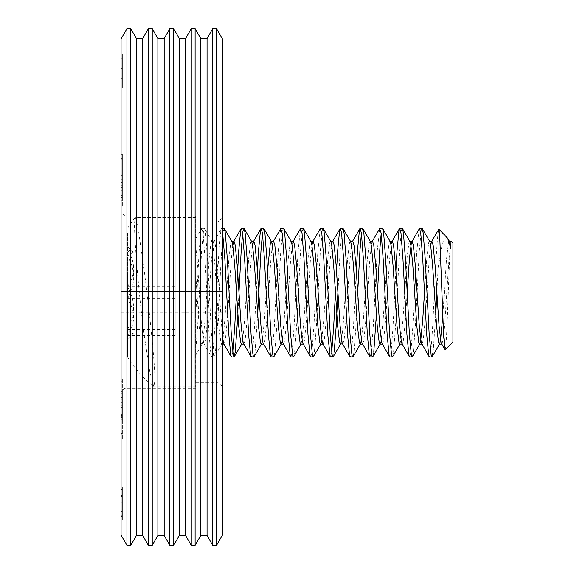 <?xml version="1.0" encoding="UTF-8"?>
<svg xmlns="http://www.w3.org/2000/svg" width="574" height="574" viewBox="0 0 574 574"><rect width="100%" height="100%" fill="white"/><g stroke="black" fill="none" stroke-linecap="round" stroke-linejoin="round"><path stroke-width="0.43" stroke-dasharray="2.87 2.15" d="M121.064 302.204L121.064 391.733L121.064 302.204M124.91 302.204L124.91 216.018L124.91 302.204M195.669 302.204L195.669 216.018L195.669 302.204M217.984 302.204L217.984 221.808L217.984 302.204M222.425 302.204L222.425 217.948L222.425 302.204M121.064 58.232L121.064 87.09L121.064 58.232L122.348 58.232L122.348 54.932L121.064 54.932L122.348 54.932L122.348 87.09L121.064 87.09L122.348 87.09L122.348 58.232L121.064 58.232M121.064 180.946L121.064 200.8L122.348 200.8L122.348 199.156L121.064 199.156L121.064 180.946L122.348 180.946L122.348 175.544L121.064 175.544M122.348 175.544L122.348 199.156L122.348 182.295L122.348 197.499L121.064 197.499L121.064 196.229L122.348 196.229L122.348 186.048L121.064 186.048M121.064 515.768L121.064 486.91L121.064 515.768L122.348 515.768L122.348 519.068L121.064 519.068L122.348 519.068L122.348 486.91L121.064 486.91L122.348 486.91L122.348 515.768L121.064 515.768M121.064 414.32L121.064 392.006L121.064 413.086L122.348 413.086L122.348 411.888L121.064 411.888L121.064 410.819L121.064 419.343L122.348 419.343L122.348 418.374L121.064 418.374L121.064 414.32L122.348 414.32L122.348 402.094L121.064 402.094L121.064 402.647L122.348 402.647L122.348 393.183L121.064 393.183M122.348 393.183L122.348 391.82L121.064 391.82L122.348 392.006L122.348 397.624L121.064 397.624M121.064 158.567L121.064 175.831L121.064 158.567L122.348 158.567L122.348 154.198L121.064 154.198M122.348 504.919L122.348 486.085L122.348 519.893L122.348 511.534L121.064 511.549L121.064 519.893L121.064 486.085L121.064 511.549L122.348 511.534L122.348 504.919L121.064 504.919M121.064 38.853L121.064 535.147L126.926 545.3L126.926 28.7L121.064 38.853M121.064 408.53L121.064 424.05L121.064 404.792L121.064 408.53L122.348 408.53L122.348 395.221L121.064 395.221M121.064 393.455L121.064 378.955L121.064 393.455L122.348 393.455L122.348 389.086L121.064 389.086M121.064 163.525L121.064 190.683L121.064 163.525L122.348 163.525L122.348 176.871L121.064 176.871M121.064 434.769L121.064 417.506L121.064 434.769L122.348 434.769L122.348 439.139L121.064 439.139M121.064 78.129L121.064 54.107L121.064 87.915L121.064 78.129L122.348 78.129L122.348 54.107L121.064 54.107M121.064 191.257L121.064 205.757L121.064 191.257L122.348 191.257L122.348 195.626L121.064 195.626M195.11 545.3L191.25 545.3L191.25 312.313L195.11 312.313L195.11 545.3L200.757 535.52L207.056 535.52L212.703 545.3L212.703 312.313L207.056 312.313L207.056 535.52M195.11 28.7L200.757 38.48L200.757 312.313L195.11 312.313L195.11 28.7L191.25 28.7L191.25 312.313L185.61 312.313L185.61 535.52L191.25 545.3M152.232 28.7L148.372 28.7L148.372 312.313L157.879 312.313L157.879 535.52L152.232 545.3L152.232 28.7L157.879 38.48L164.178 38.48L169.811 28.7L173.671 28.7L173.671 312.313L169.811 312.313L169.811 545.3L173.671 545.3L179.318 535.52L185.61 535.52M173.671 28.7L179.318 38.48L179.318 312.313L173.671 312.313L173.671 545.3M169.811 28.7L169.811 312.313L164.178 312.313L164.178 535.52L169.811 545.3M157.879 535.52L164.178 535.52M157.879 38.48L157.879 312.313L164.178 312.313L164.178 38.48M152.232 545.3L148.372 545.3L148.372 312.313L142.732 312.313L142.732 535.52L148.372 545.3M179.318 38.48L185.61 38.48L185.61 312.313L179.318 312.313L179.318 535.52M185.61 38.48L191.25 28.7M200.757 38.48L207.056 38.48L207.056 312.313L200.757 312.313L200.757 535.52M207.056 38.48L212.703 28.7L212.703 312.313L222.425 312.313L222.425 535.147L216.563 545.3L212.703 545.3M216.563 545.3L216.563 28.7L222.425 38.853L222.425 312.313M216.563 28.7L212.703 28.7M121.064 312.313L136.425 312.313L136.425 38.48L130.779 28.7L130.779 545.3L136.425 535.52L142.732 535.52M136.425 38.48L142.732 38.48L142.732 312.313L136.425 312.313L136.425 535.52M142.732 38.48L148.372 28.7M130.779 545.3L126.926 545.3M130.779 28.7L126.926 28.7M122.348 516.593L121.064 516.593M122.348 511.642L121.064 511.642L122.348 511.642M122.348 519.893L121.064 519.893M122.348 502.178L121.064 502.178M122.348 496.46L121.064 496.46M122.348 486.085L121.064 486.085M122.348 495.563L121.064 495.563L122.348 495.563M122.348 491.122L121.064 491.122M122.348 489.378L121.064 489.378M122.348 496.187L121.064 496.187M122.348 502.989L121.064 502.989M122.348 506.282L121.064 506.282M122.348 154.198L121.064 154.284M122.348 154.284L122.348 159.751L121.064 159.751M122.348 159.751L122.348 175.831L121.064 175.831M122.348 175.831L122.348 173.068L121.064 173.068M122.348 173.068L122.348 158.567M122.348 395.221L122.348 423.483L121.064 423.483M122.348 423.483L122.348 424.05L121.064 424.05M122.348 424.05L122.348 412.857L121.064 412.857M122.348 412.857L122.348 416.222L121.064 416.222M122.348 416.222L122.348 414.679L121.064 414.679M122.348 414.679L122.348 411.307L121.064 411.307M122.348 411.307L122.348 407.576L121.064 407.576M122.348 407.576L122.348 404.792L121.064 404.792M122.348 404.792L122.348 408.53M122.348 401.879L122.348 416.774L122.348 401.879L121.064 401.879L121.064 416.774L121.064 401.879M122.348 410.073L121.064 410.073M122.348 416.774L121.064 416.774M122.348 389.086L122.348 392.329L121.064 392.329M122.348 392.329L122.348 397.796L121.064 397.796M122.348 397.796L122.348 381.717L121.064 381.717M122.348 381.717L122.348 378.955L121.064 378.955M122.348 378.955L122.348 393.455M122.348 176.871L122.348 175.35L121.064 175.35M122.348 175.35L122.348 157.692L121.064 157.692M122.348 157.692L122.348 189.068L121.064 189.068M122.348 189.068L122.348 190.683L121.064 190.683M122.348 190.683L122.348 163.525M122.348 439.139L121.064 439.053M122.348 439.053L122.348 433.585L121.064 433.585M122.348 433.585L122.348 417.506L121.064 417.506M122.348 417.506L122.348 420.268L121.064 420.268M122.348 420.268L122.348 434.769M122.348 402.094L122.348 402.647L122.348 402.094M122.348 397.624L122.348 411.888L122.348 410.819L121.064 410.819M122.348 410.819L122.348 414.32M122.348 399.102L122.348 409.04L122.348 399.102L121.064 399.102L121.064 395.924L121.064 409.04L121.064 399.102M122.348 395.027L122.348 395.924L121.064 395.924L121.064 395.027L122.348 395.027M122.348 409.929L122.348 409.04L121.064 409.04L121.064 409.929L122.348 409.929M122.348 407.339L122.348 415.54L122.348 407.339L121.064 407.339L121.064 404.957L121.064 415.54L121.064 407.339M122.348 404.275L122.348 404.957L121.064 404.957L121.064 404.275L122.348 404.275M122.348 416.193L122.348 415.54L121.064 415.54L121.064 416.193L122.348 416.193M122.348 412.885L121.064 412.885M122.348 405.847L121.064 405.847M122.348 187.59L121.064 187.59M122.348 189.126L121.064 189.126M122.348 179.21L121.064 179.21M122.348 182.209L121.064 182.209M122.348 185.187L121.064 185.187M122.348 195.088L121.064 195.088M122.348 182.295L121.064 182.295M122.348 185.151L121.064 185.151M122.348 193.761L121.064 193.761M122.348 186.048L122.348 180.946M122.348 54.107L122.348 55.857L121.064 55.857M122.348 55.857L122.348 68.851L121.064 68.851M122.348 68.851L121.064 68.543M122.348 68.543L122.348 78.064L121.064 78.064M122.348 78.064L122.348 87.915L121.064 87.915M122.348 87.915L122.348 78.129M122.348 84.622L122.348 78.243L122.348 84.622L121.064 84.622L121.064 71.836L121.064 84.622M122.348 71.836L122.348 78.243L122.348 71.836L121.064 71.836M122.348 78.243L121.064 78.243L122.348 78.243M122.348 195.626L122.348 192.383L121.064 192.383M122.348 192.383L122.348 186.916L121.064 186.916M122.348 186.916L122.348 202.995L121.064 202.995M122.348 202.995L122.348 205.757L121.064 205.757M122.348 205.757L122.348 191.257M222.425 230.325L221.636 228.38L220.904 230.152L218.924 250.91L214.963 326.283L212.983 352.113L211.741 357.014L211.01 355.249L209.029 334.491L205.069 259.118L203.088 233.288L201.847 228.38L201.108 230.152L199.135 250.91L195.669 317.171L195.669 355.112L202.192 343.869L201.847 344.163L201.108 342.743L199.135 326.14L195.669 273.116L195.669 238.806L201.582 228.61M222.425 237.435L217.438 326.283L215.458 352.113L214.489 356.777L213.478 355.249L211.497 334.491L207.544 259.118L205.564 233.288L204.595 228.617L203.583 230.152L201.603 250.91L197.65 326.283L195.669 352.113L195.669 273.116M224.111 228.38L222.884 233.302M232.779 352.099L231.53 357.014M243.9 228.38L242.673 233.302M238.963 292.697L237.866 314.495M257.36 270.871L254.547 326.283L252.567 352.113L251.326 357.014M263.696 228.38L262.462 233.302M257.654 314.495L255.043 352.113L254.074 356.777M280.736 228.61L278.29 250.91L274.336 326.283L272.356 352.113L271.115 357.014M283.484 228.38L282.745 230.152L280.765 250.91L276.812 326.283L274.831 352.113L273.863 356.777M300.532 228.61L298.085 250.91L294.125 326.283L292.144 352.113L290.903 357.014M303.273 228.38L302.534 230.152L300.554 250.91L296.6 326.283L294.62 352.113L293.651 356.777M320.321 228.61L317.874 250.91L313.913 326.283L311.933 352.113L310.692 357.014M323.062 228.38L322.323 230.152L320.349 250.91L316.389 326.283L314.409 352.113L313.44 356.777M336.522 270.871L335.438 292.697M331.729 352.099L330.481 357.014M342.85 228.38L342.118 230.152L340.138 250.91L337.914 292.697M356.311 270.871L353.498 326.283L351.518 352.113L350.276 357.014M362.639 228.38L361.412 233.302M357.702 292.697L355.966 326.283L353.993 352.113L353.024 356.777M379.687 228.61L377.24 250.91L373.287 326.283L371.306 352.113L370.065 357.014M382.435 228.38L381.201 233.302M377.491 292.697L376.393 314.495M395.895 270.871L393.075 326.283L391.095 352.113L389.854 357.014M402.223 228.38L401.484 230.152L399.504 250.91L395.551 326.283L393.57 352.113L392.602 356.777M419.271 228.61L416.824 250.91L415.684 270.871M414.6 292.697L412.864 326.283L410.884 352.113L409.642 357.014M422.012 228.38L421.273 230.152L419.3 250.91L415.339 326.283L413.359 352.113L412.39 356.777M334.197 352.113L333.236 356.777M373.782 352.113L372.813 356.777M446.866 237.148L442.324 243.426L438.098 268.065L438.098 233.317C435.601 251.807 433.155 333.767 430.679 352.113L429.431 357.014M452.936 342.176L452.936 243.225M445.151 349.961L445.941 344.866C447.533 327.237 449.198 250.537 450.949 242.687L448.983 259.261L445.022 319.575L443.042 340.238L441.801 344.163L441.471 343.876M195.669 269.78L195.669 386.847L195.669 269.78M144.11 334.628L149.714 371.421L153.825 386.754L154.923 380.39C155.059 363.981 149.455 310.871 144.11 269.78L138.664 231.853L136.612 221.22L135.055 217.654L134.517 224.018C134.395 240.276 138.721 293.579 144.11 334.628M127.493 274.917L127.493 339.119L127.493 274.917M133.713 277.299C133.455 284.883 131.381 292.03 127.493 298.738C135.6 310.914 135.6 323.191 127.493 335.575L133.369 333.243L127.493 329.533C135.593 315.248 135.593 300.955 127.493 286.656C135.6 274.487 135.6 262.21 127.493 249.819L133.369 252.158L127.493 255.861C131.389 262.576 133.462 269.723 133.713 277.299M127.493 233.288L127.493 357.014L127.493 233.288M175.214 249.819L175.214 335.575L175.214 249.819L127.493 249.819M175.214 255.861L127.493 255.861M175.214 298.738L127.493 298.738M175.214 335.575L127.493 335.575M175.214 329.533L127.493 329.533M175.214 286.656L127.493 286.656M438.098 233.317L438.708 229.22M430.679 245.17L429.194 259.261L425.234 319.575L423.253 340.238L422.012 344.163L421.675 343.876M407.181 292.697L405.445 319.575L403.465 340.238L402.223 344.163L401.886 343.876M392.329 241.238L391.59 242.651L389.61 259.261L385.656 319.575L383.676 340.238L382.435 344.163L382.097 343.876M372.54 241.238L371.801 242.651L369.821 259.261L365.86 319.575L363.887 340.238L362.639 344.163L362.309 343.876M352.745 241.238L352.013 242.651L350.032 259.261L346.072 319.575L344.091 340.238L342.685 344.163M332.956 241.238L332.217 242.651L330.244 259.261L326.283 319.575L324.303 340.238L323.062 344.163L322.724 343.876M311.94 245.17L310.448 259.261L306.494 319.575L304.514 340.238L303.273 344.163L302.936 343.876M293.379 241.238L292.64 242.651L290.659 259.261L286.706 319.575L284.726 340.238L283.484 344.163L283.147 343.876M272.356 245.17L270.871 259.261L266.91 319.575L264.937 340.238L263.696 344.163L263.358 343.876M252.567 245.17L251.082 259.261L247.121 319.575L245.141 340.238L243.9 344.163L243.57 343.876M232.779 245.17L231.293 259.261L227.333 319.575L225.352 340.238L224.111 344.163L223.774 343.876M222.425 336.916L217.438 265.827L215.458 245.163L214.217 241.238L213.478 242.651L211.497 259.261L207.544 319.575L205.564 340.238L204.322 344.163L203.583 342.743L201.603 326.14L197.65 265.827L195.669 245.163L195.669 317.171M449.564 241.532L449.227 241.238L448.488 242.651L446.507 259.261L442.812 315.765M429.775 241.532L429.431 241.238L428.699 242.651L426.719 259.261L424.495 292.697M409.642 241.238L408.903 242.651L406.93 259.261L402.97 319.575L400.989 340.238L399.748 344.163M390.198 241.532L389.854 241.238L389.115 242.651L387.134 259.261L383.181 319.575L381.201 340.238L380.304 343.869M370.409 241.532L370.065 241.238L369.326 242.651L367.346 259.261L363.392 319.575L361.412 340.224M350.614 241.532L350.276 241.238L349.537 242.651L347.557 259.261L343.596 319.575L341.623 340.224M330.825 241.532L330.481 241.238L329.749 242.651L327.768 259.261L323.808 319.575L321.835 340.224M311.036 241.532L310.692 241.238L309.96 242.651L307.98 259.261L304.019 319.575L302.039 340.238L300.798 344.163M291.248 241.532L290.903 241.238L290.164 242.651L288.184 259.261L284.23 319.575L282.25 340.238L281.353 343.869M267.549 270.899L264.442 319.575L262.462 340.238L261.392 344.163M251.663 241.532L251.326 241.238L250.587 242.651L248.607 259.261L244.646 319.575L242.673 340.224M231.874 241.532L231.53 241.238L230.798 242.651L228.818 259.261L224.857 319.575L222.884 340.224M222.425 342.606L221.636 344.163L220.904 342.743L218.924 326.14L214.963 265.827L212.983 245.163L211.741 241.238L211.01 242.651L209.029 259.261L205.069 319.575L203.088 340.238L202.192 343.869M438.098 268.065L436.864 292.697M435.766 314.495L433.148 352.113M122.348 68.787L121.064 68.787M195.669 216.018L124.91 216.018L121.064 212.674M222.425 217.948L217.984 221.808L195.669 221.808M195.669 382.6L217.984 382.6L222.425 386.46M195.669 388.39L124.91 388.39L121.064 391.733M121.064 401.126L122.348 401.126M201.847 228.38L204.322 228.38M221.636 228.38L222.425 228.38M211.741 357.014L214.217 357.014M195.669 386.847L154.04 386.847M135.055 217.654A121.085 121.085 0 0 0 127.493 228.38M127.493 357.014A121.085 121.085 0 0 0 153.825 386.754M133.369 333.243L127.493 339.119M133.369 252.158L127.493 246.282M195.669 217.56L135.213 217.56M213.88 241.525L221.37 228.61M203.985 343.876L211.476 356.784M221.636 344.163L222.425 344.163M211.741 241.238L214.217 241.238M201.847 344.163L204.322 344.163M221.98 343.869L214.489 356.777M212.086 241.532L204.595 228.617"/><path stroke-width="0.86" d="M121.064 535.147L121.064 38.853L126.926 28.7L126.926 545.3L121.064 535.147M157.879 535.52L157.879 291.736L152.232 291.736L152.232 545.3L157.879 535.52L164.178 535.52L169.811 545.3L173.671 545.3L179.318 535.52L185.61 535.52L185.61 291.736L195.11 291.736L195.11 545.3L191.25 545.3L191.25 28.7L195.11 28.7L200.757 38.48L207.056 38.48L212.703 28.7L212.703 545.3L207.056 535.52L207.056 291.736L222.425 291.736L222.425 38.853L216.563 28.7L212.703 28.7M195.11 545.3L200.757 535.52L200.757 291.736L195.11 291.736L195.11 28.7M173.671 28.7L169.811 28.7L169.811 291.736L173.671 291.736L173.671 28.7L179.318 38.48L185.61 38.48L191.25 28.7M173.671 545.3L173.671 291.736L185.61 291.736L185.61 38.48M169.811 545.3L169.811 291.736L164.178 291.736L164.178 38.48L169.811 28.7M164.178 535.52L164.178 291.736L157.879 291.736L157.879 38.48L164.178 38.48M152.232 545.3L148.372 545.3L148.372 291.736L152.232 291.736L152.232 28.7L157.879 38.48M152.232 28.7L148.372 28.7L148.372 291.736L142.732 291.736L142.732 38.48L148.372 28.7M185.61 535.52L191.25 545.3M179.318 535.52L179.318 38.48M200.757 535.52L207.056 535.52M200.757 38.48L200.757 291.736L207.056 291.736L207.056 38.48M216.563 28.7L216.563 545.3L222.425 535.147L222.425 291.736M216.563 545.3L212.703 545.3M136.425 535.52L136.425 291.736L130.779 291.736L130.779 545.3L136.425 535.52L142.732 535.52L148.372 545.3M142.732 535.52L142.732 291.736L136.425 291.736L136.425 38.48L142.732 38.48M121.064 291.736L130.779 291.736L130.779 28.7L136.425 38.48M130.779 28.7L126.926 28.7M130.779 545.3L126.926 545.3M237.866 314.495L235.247 352.113L234.005 357.014L231.53 357.014L230.798 355.249L228.818 334.491L224.857 259.118L222.425 230.325M234.005 357.014L233.266 355.249L231.293 334.491L227.333 259.118L225.352 233.288L224.384 228.617L222.425 228.38M222.884 233.302L222.425 237.435M253.794 357.014L253.062 355.249L251.082 334.491L247.121 259.118L245.141 233.288L244.18 228.617L251.663 241.532L252.567 245.163L254.547 265.827L258.501 326.14L260.481 342.743L261.22 344.163L261.565 343.869L254.074 356.777L251.326 357.014L250.587 355.249L248.607 334.491L244.646 259.118L242.673 233.288L241.432 228.38L240.693 230.152L238.712 250.91L234.752 326.283L232.779 352.099M244.18 228.617L241.432 228.38M242.673 233.302L241.188 250.91L238.963 292.697M267.549 270.899L270.376 242.651L271.115 241.238L271.459 241.532L272.356 245.163L274.336 265.827L278.29 326.14L280.27 342.743L281.009 344.163L281.353 343.869L273.863 356.777L271.115 357.014L270.376 355.249L268.395 334.491L264.442 259.118L262.462 233.288L261.22 228.38L260.481 230.152L258.501 250.91L257.36 270.871M273.59 357.014L272.851 355.249L270.871 334.491L266.91 259.118L264.937 233.288L263.968 228.617L261.22 228.38M262.462 233.302L260.976 250.91L257.654 314.495M301.142 343.869L293.651 356.777L290.903 357.014L290.164 355.249L288.184 334.491L284.23 259.118L282.25 233.288L280.736 228.61L273.253 241.525L272.356 245.17M293.379 357.014L292.64 355.249L290.659 334.491L286.706 259.118L284.726 233.288L283.757 228.617L281.009 228.38M321.835 340.224L320.931 343.869L313.44 356.777L310.692 357.014L309.96 355.249L307.98 334.491L304.019 259.118L302.039 233.288L300.532 228.61L293.041 241.525M313.167 357.014L312.428 355.249L310.448 334.491L306.494 259.118L304.514 233.288L303.546 228.617L300.798 228.38M341.623 340.224L340.719 343.869L333.236 356.777L330.215 356.784L327.768 334.491L323.808 259.118L321.827 233.288L320.321 228.61L312.83 241.525L311.94 245.17M332.956 357.014L332.217 355.249L330.244 334.491L326.283 259.118L324.303 233.288L323.334 228.617L320.586 228.38M361.412 340.224L360.515 343.869L353.024 356.777L350.276 357.014L349.537 355.249L347.557 334.491L343.596 259.118L341.623 233.288L340.382 228.38L339.643 230.152L337.663 250.91L336.522 270.871M335.438 292.697L333.702 326.283L331.729 352.099M352.745 357.014L352.013 355.249L350.032 334.491L346.072 259.118L344.091 233.288L343.13 228.617L340.382 228.38M337.914 292.697L336.177 326.283L334.197 352.113M372.54 357.014L371.801 355.249L369.821 334.491L365.86 259.118L363.887 233.288L362.919 228.617L370.409 241.532L371.306 245.163L373.287 265.827L377.24 326.14L379.22 342.743L379.959 344.163L380.304 343.869L372.813 356.777L370.065 357.014L369.326 355.249L367.346 334.491L363.392 259.118L361.412 233.288L360.171 228.38L359.432 230.152L357.451 250.91L356.311 270.871M362.919 228.617L360.171 228.38M361.412 233.302L359.927 250.91L357.702 292.697M400.092 343.869L392.602 356.777L389.854 357.014L389.115 355.249L387.134 334.491L383.181 259.118L381.201 233.288L379.687 228.61L372.203 241.525M392.329 357.014L391.59 355.249L389.61 334.491L385.656 259.118L383.676 233.288L382.707 228.617L379.959 228.38M381.201 233.302L379.715 250.91L377.491 292.697M376.393 314.495L373.782 352.113M424.495 292.697L422.758 319.575L420.778 340.238L419.881 343.869L412.39 356.777L409.642 357.014L408.903 355.249L406.93 334.491L402.97 259.118L400.989 233.288L399.748 228.38L399.009 230.152L397.036 250.91L395.895 270.871M412.118 357.014L411.379 355.249L409.398 334.491L405.445 259.118L403.465 233.288L402.496 228.617L399.748 228.38M433.148 352.113L431.906 357.014L429.431 357.014L428.699 355.249L426.719 334.491L422.758 259.118L420.778 233.288L419.537 228.38L411.379 242.651L409.398 259.261L407.181 292.697M415.684 270.871L414.6 292.697M431.906 357.014L431.167 355.249L429.194 334.491L425.234 259.118L423.253 233.288L422.285 228.617L419.537 228.38M438.88 229.162L447.627 238.188L450.949 248.8L450.949 241.238L452.936 243.225L452.936 342.176L444.958 349.896L443.594 334.484L439.662 234.737L438.88 229.162L431.576 241.525L430.679 245.17M444.958 349.896L441.069 342.743L439.088 326.14L435.128 265.827L433.148 245.163L431.906 241.238L431.576 241.525M429.165 356.784L421.273 342.743L419.3 326.14L415.339 265.827L413.359 245.163L412.118 241.238L411.78 241.525M409.377 356.784L401.484 342.743L399.504 326.14L395.551 265.827L393.57 245.163L392.329 241.238L389.854 241.238M389.581 356.784L381.696 342.743L379.715 326.14L375.762 265.827L373.782 245.163L372.54 241.238L370.065 241.238M369.792 356.784L361.907 342.743L359.927 326.14L355.966 265.827L353.993 245.163L352.745 241.238L350.276 241.238M340.719 343.869L342.85 344.163L342.118 342.743L340.138 326.14L336.177 265.827L334.197 245.163L332.956 241.238L330.481 241.238M330.215 356.784L322.323 342.743L320.349 326.14L316.389 265.827L314.409 245.163L313.167 241.238L310.692 241.238M310.426 356.784L302.534 342.743L300.554 326.14L296.6 265.827L294.62 245.163L293.379 241.238L290.903 241.238M290.631 356.784L282.745 342.743L280.765 326.14L276.812 265.827L274.831 245.163L273.59 241.238L273.253 241.525M270.842 356.784L262.957 342.743L260.976 326.14L257.016 265.827L255.043 245.163L253.794 241.238L252.567 245.17M251.053 356.784L243.168 342.743L241.188 326.14L237.227 265.827L235.247 245.163L234.005 241.238L232.779 245.17M231.265 356.784L223.774 343.876L222.425 336.916M450.949 248.8L449.564 241.532L447.627 238.188M442.812 315.765L440.574 340.238L439.67 343.869L439.332 344.163L438.593 342.743L436.613 326.14L432.653 265.827L430.679 245.163L429.775 241.532L422.285 228.617M419.881 343.869L419.537 344.163L418.805 342.743L416.824 326.14L412.864 265.827L410.884 245.163L409.642 241.238L412.118 241.238M402.223 344.163L399.748 344.163L399.009 342.743L397.036 326.14L393.075 265.827L391.095 245.163L390.198 241.532L382.707 228.617M362.639 344.163L360.171 344.163L359.432 342.743L357.451 326.14L353.498 265.827L351.518 245.163L350.614 241.532L343.13 228.617M340.382 344.163L339.643 342.743L337.663 326.14L333.702 265.827L331.729 245.163L330.825 241.532L323.334 228.617M320.931 343.869L320.586 344.163L319.854 342.743L317.874 326.14L313.913 265.827L311.933 245.163L311.036 241.532L303.546 228.617M303.273 344.163L300.798 344.163L300.058 342.743L298.085 326.14L294.125 265.827L292.144 245.163L291.248 241.532L283.757 228.617M242.673 340.224L241.769 343.869L234.285 356.777M243.9 344.163L241.432 344.163L240.693 342.743L238.712 326.14L234.752 265.827L232.779 245.163L231.874 241.532L224.384 228.617M222.884 340.224L222.425 342.606M436.864 292.697L435.766 314.495M391.992 241.525L399.482 228.61M352.414 241.525L359.898 228.61M342.52 343.876L350.004 356.784M332.626 241.525L340.109 228.61M253.464 241.525L260.948 228.61M233.675 241.525L241.159 228.61M449.227 241.238L450.949 241.238M439.332 344.163L441.801 344.163M429.431 241.238L431.906 241.238M419.537 344.163L422.012 344.163M379.959 344.163L382.435 344.163M320.586 344.163L323.062 344.163M281.009 344.163L283.484 344.163M271.115 241.238L273.59 241.238M261.22 344.163L263.696 344.163M251.326 241.238L253.794 241.238M231.53 241.238L234.005 241.238M222.425 344.163L223.946 344.163M439.67 343.869L432.186 356.777M409.987 241.532L402.496 228.617M271.459 241.532L263.968 228.617"/></g></svg>
